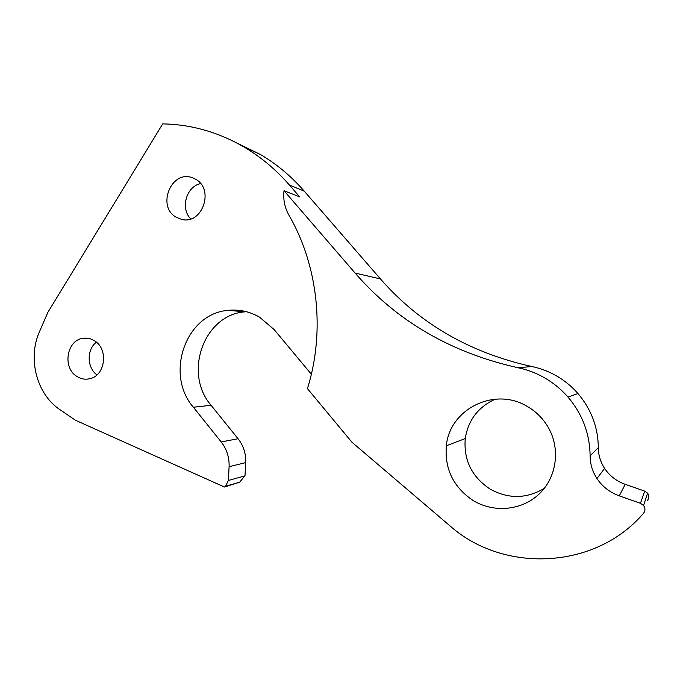 <?xml version="1.0" encoding="UTF-8"?>
<svg xmlns="http://www.w3.org/2000/svg" width="683" height="683" viewBox="0 0 683 683"><rect width="100%" height="100%" fill="white"/><g stroke="black" fill="none" stroke-linecap="round" stroke-linejoin="round"><path stroke-width="1.02" d="M236.779 142.986L260.325 154.443C276.624 164.04 291.265 176.282 304.251 191.155L380.474 278.963C419.379 323.563 469.827 352.744 531.818 366.506C540.133 368.239 548.039 371.185 555.544 375.351C564.03 380.107 571.5 386.168 577.946 393.528C591.265 409.211 598.06 427.242 598.325 447.638C598.368 455.1 600.468 462.032 604.617 468.427C609.646 475.897 616.51 481.199 625.21 484.332L644.709 491.12L647.586 493.16C649.285 495.636 649.251 498.044 647.484 500.366M246.418 311.704L245.018 311.832C203.79 314.667 183.112 373.294 211.09 405.275L238.051 438.725C243.481 445.683 246.034 453.64 245.701 462.604L245.009 475.675L239.656 482.207L224.4 487.013L75.378 420.207L59.916 409.638C36.694 394.339 27.371 358.413 39.512 331.648L47.972 312.157L162.708 123.888C189.071 124.34 214.402 131.051 238.709 144.019L244.019 147.016C260.855 156.945 275.992 169.615 289.413 185.033L299.675 196.883L284.017 190.728C283.078 199.504 284.683 207.598 288.841 215C318.193 265.482 325.296 331.716 307.444 388.636L351.941 442.225L449.713 525.637C502.586 573.08 594.791 570.314 643.463 513.368C645.384 510.85 645.426 508.237 643.574 505.54L640.449 503.311L644.709 491.12M527.156 406.376C536.309 411.661 543.48 418.927 548.697 428.173C560.666 449.645 556.449 477.852 538.972 494.185C521.564 510.602 493.689 513.044 473.225 500.579C453.461 487.32 444.505 469.05 446.349 445.76C449.525 409.288 494.441 386.45 527.156 406.376M544.3 488.371C526.473 498.897 508.434 499.153 490.172 489.122C471.833 476.939 463.526 460.086 465.251 438.563C468.171 420.122 478.185 406.991 495.286 399.154M195.261 179.074C214.897 188.781 202.381 225.142 181.576 219.363L176.598 217.442C156.023 206.923 171.433 168.897 192.819 177.939L195.261 179.074M94.314 340.68C108.776 348.748 105.481 375.761 89.746 378.724C85.281 379.748 81.046 379.014 77.034 376.521C62.042 367.949 66.661 339.724 83.377 338.264C87.228 337.769 90.873 338.572 94.314 340.68M284.017 190.728L355.109 273.063C396.849 321.223 451.181 352.795 518.115 367.761C527.097 369.64 535.651 372.841 543.762 377.366C552.957 382.531 561.042 389.122 568.025 397.122C582.454 414.163 589.813 433.765 590.112 455.92C590.163 464.022 592.443 471.56 596.942 478.518C602.397 486.646 609.842 492.426 619.276 495.867L640.449 503.311M311.354 374.207L274.148 329.59L259.66 317.228C249.765 311.525 239.315 309.237 228.301 310.347C185.776 313.318 164.518 374.071 193.374 407.239L221.19 441.944C226.799 449.166 229.428 457.422 229.095 466.72L228.387 480.465L225.544 486.262L224.4 487.013M190.745 218.884C180.167 208.503 186.246 186.536 200.614 183.599M96.96 374.873C86.861 367.77 86.528 349.534 96.38 342.192M598.325 447.638L590.112 455.92M304.251 191.155L289.413 185.033M211.09 405.275L193.374 407.239M380.474 278.963L355.109 273.063M238.051 438.725L221.19 441.944M245.701 462.604L229.095 466.72M244.932 475.889L228.387 480.465M531.818 366.506L518.115 367.761M625.21 484.332L619.276 495.867M647.586 493.16L643.574 505.54M577.946 393.528L568.025 397.122M260.325 154.443L244.019 147.016M245.018 311.832L228.301 310.347M239.656 482.207L225.544 486.262M604.617 468.427L596.942 478.518M88.448 338.375L83.377 338.264M465.251 438.563L446.349 445.76"/></g></svg>
